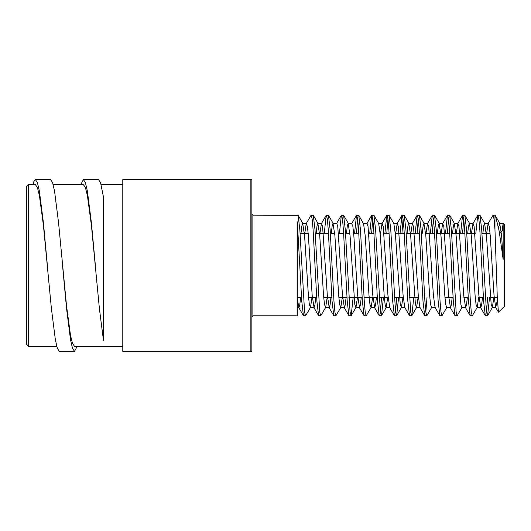 <?xml version="1.0" encoding="UTF-8"?>
<svg xmlns="http://www.w3.org/2000/svg" width="531" height="531" viewBox="0 0 531 531"><rect width="100%" height="100%" fill="white"/><g stroke="black" fill="none" stroke-linecap="round" stroke-linejoin="round"><path stroke-width="0.8" d="M28.568 184.669L26.55 186.693L26.55 344.307L28.568 346.331L28.568 184.669L35.391 184.669L37.389 187.423L39.387 195.501L43.389 225.084L51.388 308.438L55.39 339.873L57.388 348.455L59.386 351.383L74.539 351.383L77.181 346.331M503.162 259.46L501.609 235.691L499.711 223.345L503.162 223.345L504.45 224.633L504.45 306.367L498.45 312.195L497.295 297.632L494.965 229.651L494.965 215.141L495.45 215.792L499.16 231.012L503.162 259.46L503.162 223.783L502.439 230.381M503.162 223.345L502.041 230.779M494.998 215.181L493.08 215.141M311.982 297.579L310.496 307.456L305.537 315.859L304.588 312.022L299.849 229.89L298.143 215.307L252.869 215.141L252.869 315.859L251.86 316.868M305.537 315.859L303.453 315.693L301.747 301.11L297.327 221.812L297.327 315.859L252.869 315.859M489.516 297.579L487.591 315.693L486.456 312.022L481.717 229.89L480.011 215.307L477.741 215.307L475.816 233.421M487.624 297.579L486.456 312.022M487.398 315.859L485.321 315.693L483.608 301.11L479.825 229.89L478.876 218.978L477.927 215.141M478.69 297.579L477.21 307.456L472.245 315.859L471.296 312.022L470.353 301.11L466.563 229.89L464.857 215.307L462.587 215.307L460.656 233.421M472.245 315.859L470.161 315.693L468.455 301.11L464.665 229.89L463.722 218.978L462.773 215.141M462.05 307.456L457.091 315.859L456.142 312.022L451.403 229.89L449.697 215.307L447.427 215.307L445.502 233.421M457.091 315.859L455.007 315.693L453.301 301.11L449.511 229.89L448.562 218.978L447.62 215.141M452.166 297.579L451.304 305.073L450.461 307.655L446.671 307.655L441.931 315.859L440.989 312.022L440.04 301.11L436.25 229.89L434.544 215.307L432.274 215.307L430.349 233.421M441.931 315.859L439.854 315.693L438.148 301.11L434.358 229.89L433.409 218.978L432.46 215.141M435.301 307.655L431.517 307.655L426.778 315.859L425.829 312.022L424.886 301.11L421.096 229.89L419.39 215.307L417.12 215.307L415.189 233.421M426.997 297.579L425.829 312.022M426.778 315.859L424.694 315.693L422.988 301.11L419.198 229.89L418.255 218.978L417.306 215.141M413.735 297.579L411.81 315.693L410.675 312.022L405.943 229.89L404.23 215.307L401.96 215.307L400.035 233.421M411.625 315.859L409.54 315.693L407.835 301.11L404.045 229.89L403.095 218.978L402.153 215.141M398.582 297.579L396.657 315.693L395.522 312.022L390.783 229.89L389.077 215.307L386.807 215.307L384.882 233.421M396.69 297.579L395.522 312.022M396.471 315.859L394.387 315.693L392.681 301.11L388.891 229.89L387.942 218.978L386.993 215.141M383.428 297.579L381.497 315.693L380.362 312.022L375.629 229.89L373.924 215.307L371.654 215.307L369.722 233.421M381.53 297.579L380.362 312.022M381.311 315.859L379.227 315.693L377.521 301.11L373.738 229.89L372.789 218.978L371.839 215.141M372.603 297.579L371.116 307.456L366.158 315.859L365.209 312.022L364.259 301.11L360.476 229.89L358.77 215.307L356.5 215.307L354.569 233.421M366.158 315.859L364.074 315.693L362.368 301.11L358.578 229.89L357.635 218.978L356.686 215.141M353.115 297.579L351.19 315.693L350.055 312.022L345.316 229.89L343.61 215.307L341.34 215.307L339.415 233.421M351.004 315.859L348.92 315.693L347.214 301.11L343.424 229.89L342.475 218.978L341.533 215.141M342.289 297.579L340.809 307.456L335.844 315.859L334.902 312.022L333.953 301.11L330.163 229.89L328.457 215.307L326.187 215.307L324.262 233.421M335.844 315.859L333.767 315.693L332.054 301.11L328.271 229.89L327.322 218.978L326.373 215.141M327.136 297.579L325.656 307.456L320.691 315.859L319.742 312.022L315.009 229.89L313.303 215.307L311.033 215.307L306.254 223.544L304.774 233.421M320.691 315.859L318.607 315.693L316.901 301.11L313.111 229.89L312.168 218.978L311.219 215.141M494.965 229.651L494.022 218.911L493.087 215.141L488.122 223.544L486.635 233.421M463.722 218.978L462.554 233.421M448.562 218.978L447.394 233.421M433.409 218.978L432.241 233.421M418.255 218.978L417.087 233.421M403.095 218.978L401.934 233.421M387.942 218.978L386.774 233.421M372.789 218.978L371.62 233.421M357.635 218.978L356.467 233.421M32.929 184.669L33.626 181.914L35.391 179.617L50.545 179.617L52.542 182.545L54.547 191.127L58.543 222.562L66.541 305.916L70.543 335.499L72.541 343.577L74.539 346.331L122.787 346.331M103.538 201.441L103.538 219.203M103.538 253.227L103.538 265.5M53.186 184.669L83.38 184.669L85.385 187.423L87.383 195.501L91.378 225.084L99.383 308.438L103.379 339.873L103.538 336.349M122.787 179.617L122.787 351.383L250.851 351.383L250.851 179.617L122.787 179.617M250.851 179.617L251.86 179.617L251.86 351.469M250.851 351.383L251.86 351.383M33.626 181.914L33.626 184.669M62.545 265.5L66.541 308.438L70.543 339.873L72.541 348.455L74.539 351.383M80.745 184.669L83.38 179.617L98.54 179.617L100.538 182.545L103.538 197.439L103.538 340.776M35.391 179.617L37.389 182.545L39.387 191.127L43.389 222.562L47.392 265.5M83.38 179.617L85.385 182.545L87.383 191.127L91.378 222.562L95.381 265.5M497.408 300.068L495.702 307.456L494.029 295.309L490.239 235.691L489.297 226.558L488.122 223.544M482.48 297.579L481.617 305.073L480.767 307.655L478.876 295.309L474.137 226.558L472.968 223.544L471.482 233.421M467.326 297.579L466.457 305.073L465.614 307.655L463.722 295.309L458.983 226.558L457.808 223.544L456.328 233.421M450.461 307.655L448.562 295.309L443.83 226.558L442.655 223.544L441.168 233.421M439.854 315.693L435.075 307.456L433.409 295.309L428.676 226.558L427.501 223.544L426.015 233.421M424.694 315.693L419.921 307.456L418.255 295.309L413.516 226.558L412.341 223.544L410.861 233.421M409.54 315.693L404.768 307.456L403.095 295.309L398.363 226.558L397.188 223.544L395.708 233.421M387.756 297.579L386.05 307.655L389.84 307.655L387.942 295.309L383.209 226.558L382.035 223.544L380.548 233.421M376.393 297.579L375.53 305.073L374.68 307.655L372.789 295.309L368.049 226.558L367.107 223.345L363.317 223.345L358.77 215.307M361.239 297.579L360.37 305.073L359.527 307.655L357.635 295.309L353.845 235.691L352.896 226.558L351.721 223.544L356.5 215.307M346.079 297.579L345.216 305.073L344.373 307.655L342.475 295.309L337.743 226.558L336.793 223.345L333.003 223.345L332.16 225.927L331.298 233.421M330.926 297.579L330.063 305.073L329.213 307.655L327.322 295.309L322.582 226.558L321.414 223.544L319.927 233.421M315.772 297.579L314.903 305.073L314.06 307.655L312.168 295.309L308.378 235.691L307.429 226.558L306.254 223.544M300.612 297.579L299.75 305.073L298.907 307.655L297.327 299.039M298.907 307.655L297.327 307.655L297.327 307.276M499.711 223.345L498.602 227.693M493.843 297.579L492.363 307.456L491.188 304.442L486.456 235.691L484.557 223.345L483.714 225.927L482.852 233.421M477.21 307.456L476.035 304.442L475.086 295.309L471.296 235.691L469.404 223.345L468.554 225.927L467.692 233.421M465.614 307.655L461.824 307.655L460.881 304.442L456.142 235.691L454.251 223.345L453.401 225.927L452.538 233.421M446.671 307.655L445.721 304.442L444.779 295.309L440.989 235.691L439.091 223.345L438.248 225.927L437.385 233.421M431.517 307.655L430.568 304.442L429.619 295.309L425.829 235.691L423.937 223.345L423.094 225.927L422.225 233.421M418.07 297.579L416.583 307.456L415.415 304.442L410.675 235.691L408.784 223.345L407.934 225.927L407.071 233.421M402.916 297.579L401.429 307.456L400.255 304.442L395.522 235.691L393.849 223.544L389.077 215.307M386.05 307.655L385.101 304.442L384.152 295.309L380.362 235.691L378.696 223.544L373.924 215.307M371.116 307.456L369.948 304.442L368.999 295.309L365.209 235.691L363.543 223.544M357.449 297.579L355.962 307.456L354.788 304.442L350.055 235.691L348.157 223.345L347.314 225.927L346.451 233.421M340.809 307.456L339.634 304.442L338.685 295.309L334.902 235.691L333.003 223.345M325.656 307.456L324.481 304.442L323.532 295.309L319.742 235.691L317.85 223.345L317 225.927L316.137 233.421M310.496 307.456L309.327 304.442L308.378 295.309L304.588 235.691L302.697 223.345L301.847 225.927L300.984 233.421M252.869 215.141L251.86 214.132M87.482 191.718L86.606 191.718M39.493 191.718L38.61 191.718M490.06 233.421L481.936 233.421M474.9 233.421L466.782 233.421M464.89 233.421L451.629 233.421M449.73 233.421L436.469 233.421M434.577 233.421L425.65 233.421M419.424 233.421L406.162 233.421M404.264 233.421L395.336 233.421M389.11 233.421L383.973 233.421M373.957 233.421L368.813 233.421M358.797 233.421L353.659 233.421M349.869 233.421L345.542 233.421M343.643 233.421L338.506 233.421M334.716 233.421L330.382 233.421M328.49 233.421L315.228 233.421M308.192 233.421L300.075 233.421M499.512 233.308L503.162 229.651M56.744 346.331L28.568 346.331M122.787 184.669L101.175 184.669M485.321 315.693L480.542 307.456M477.741 215.307L472.968 223.544M470.161 315.693L465.388 307.456M462.587 215.307L457.808 223.544M455.007 315.693L450.235 307.456M447.427 215.307L442.655 223.544M432.274 215.307L427.501 223.544M417.12 215.307L412.341 223.544M401.96 215.307L397.188 223.544M394.387 315.693L389.615 307.456M386.807 215.307L382.035 223.544M379.227 315.693L374.455 307.456M371.654 215.307L366.881 223.544M364.074 315.693L359.301 307.456M348.92 315.693L344.148 307.456M341.34 215.307L336.568 223.544M333.767 315.693L328.988 307.456M326.187 215.307L321.414 223.544M318.607 315.693L313.834 307.456M303.453 315.693L298.681 307.456M495.702 307.456L498.45 312.195M495.927 307.655L492.137 307.655M488.347 223.345L484.557 223.345M480.767 307.655L476.984 307.655M473.194 223.345L469.404 223.345M458.034 223.345L454.251 223.345M442.881 223.345L439.091 223.345M427.727 223.345L423.937 223.345M420.147 307.655L416.357 307.655M412.574 223.345L408.784 223.345M404.994 307.655L401.204 307.655M397.414 223.345L393.624 223.345M382.26 223.345L378.47 223.345M374.68 307.655L370.89 307.655M359.527 307.655L355.737 307.655M351.947 223.345L348.157 223.345M344.373 307.655L340.583 307.655M329.213 307.655L325.43 307.655M321.64 223.345L317.85 223.345M314.06 307.655L310.27 307.655M306.48 223.345L302.697 223.345M499.943 223.544L495.45 215.798M492.363 307.456L487.591 315.693M484.783 223.544L480.011 215.307M469.63 223.544L464.857 215.307M454.476 223.544L449.697 215.307M439.316 223.544L434.544 215.307M424.163 223.544L419.39 215.307M416.583 307.456L411.81 315.693M409.009 223.544L404.23 215.307M401.429 307.456L396.657 315.693M386.276 307.456L381.497 315.693M355.962 307.456L351.19 315.693M348.389 223.544L343.61 215.307M333.229 223.544L328.457 215.307M318.076 223.544L313.303 215.307M302.922 223.544L298.143 215.307M497.295 297.579L490.425 297.579M483.389 297.579L479.062 297.579M468.236 297.579L463.902 297.579M453.082 297.579L444.958 297.579M418.441 297.579L409.507 297.579M403.281 297.579L394.354 297.579M388.128 297.579L379.2 297.579M377.302 297.579L364.04 297.579M362.149 297.579L348.887 297.579M346.995 297.579L338.871 297.579M331.835 297.579L323.718 297.579M316.682 297.579L308.564 297.579M301.528 297.579L297.327 297.579"/></g></svg>
